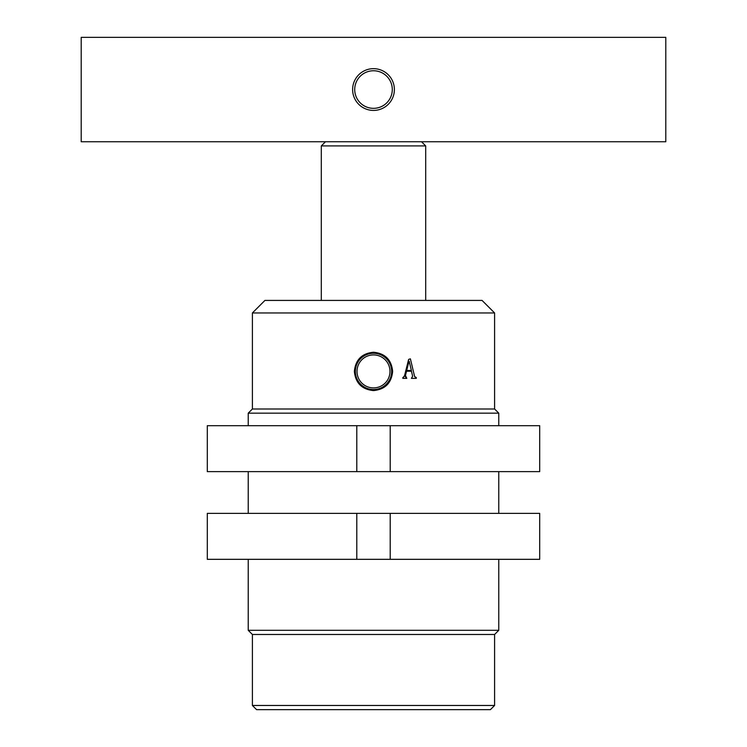 <?xml version="1.0" encoding="UTF-8"?>
<svg xmlns="http://www.w3.org/2000/svg" width="747" height="747" viewBox="0 0 747 747"><rect width="100%" height="100%" fill="white"/><g stroke="black" fill="none" stroke-linecap="round" stroke-linejoin="round"><path stroke-width="1.12" d="M494.598 705.476L490.424 709.65L256.576 709.65L252.402 705.476L494.598 705.476L494.598 634.483L498.772 630.309L498.772 559.326M357.01 371.408A16.49 16.49 0 0 0 373.5 387.908A16.49 16.49 0 0 0 389.99 371.408A16.49 16.49 0 0 0 373.5 354.918A16.49 16.49 0 0 0 357.01 371.408M392.633 371.408C391.512 383.052 385.135 389.448 373.5 390.588C361.875 389.439 355.497 383.052 354.367 371.408C355.497 359.774 361.865 353.378 373.5 352.239C385.135 353.387 391.512 359.774 392.633 371.408M355.367 371.408A18.133 18.133 0 0 0 373.5 389.542A18.133 18.133 0 0 0 391.633 371.408A18.133 18.133 0 0 0 373.5 353.275A18.133 18.133 0 0 0 355.367 371.408M252.402 312.956L264.933 300.425L482.067 300.425L494.598 312.956L252.402 312.956L252.402 408.992L494.598 408.992L498.772 413.166L248.228 413.166L248.228 425.697M252.402 705.476L252.402 634.483L494.598 634.483M252.402 634.483L248.228 630.309L498.772 630.309M408.628 359.391L410.392 358.84L414.613 376.544L416.284 377.562L416.284 378.355L411.41 378.355L412.633 376.227L411.448 371.231L406.517 371.231L405.462 375.517L406.798 378.355L402.838 378.355L402.838 377.562L404.388 376.348L408.46 360.054M403.165 377.562L404.557 375.685M405.425 376.88L406.461 377.562M406.517 371.231L405.462 375.517M411.606 371.903L411.448 371.231M411.858 377.562L412.633 376.227M410.392 358.84L414.613 376.544L415.948 377.562M409.347 361.94L408.982 361.231L406.704 370.447L411.373 370.447L411.027 368.999M408.982 361.231L406.704 370.447M411.373 370.447L409.188 361.277M421.523 141.743L425.697 145.917L425.697 300.425M325.477 141.743L321.303 145.917L321.303 300.425M425.697 145.917L321.303 145.917M207.302 425.697L539.698 425.697L539.698 471.628L207.302 471.628L207.302 425.697M356.795 425.697L356.795 471.628L356.795 425.697M390.205 425.697L390.205 471.628M539.698 425.697L539.698 471.628M665.801 141.743L665.801 37.35L81.199 37.35L81.199 141.743L665.801 141.743M373.5 108.334A18.787 18.787 0 0 0 392.287 89.547A18.787 18.787 0 0 0 373.5 70.76A18.787 18.787 0 0 0 354.713 89.547A18.787 18.787 0 0 0 373.5 108.334M373.5 68.668A20.879 20.879 0 0 1 394.379 89.547A20.879 20.879 0 0 1 373.5 110.425A20.879 20.879 0 0 1 352.621 89.547A20.879 20.879 0 0 1 373.5 68.668M207.302 513.385L539.698 513.385L539.698 559.326L207.302 559.326L207.302 513.385M356.795 513.385L356.795 559.326L356.795 513.385M390.205 513.385L390.205 559.326M539.698 513.385L539.698 559.326M498.772 513.385L498.772 471.628M498.772 425.697L498.772 413.166M494.598 408.992L494.598 312.956M248.228 630.309L248.228 559.326M248.228 513.385L248.228 471.628M252.402 408.992L248.228 413.166"/></g></svg>
